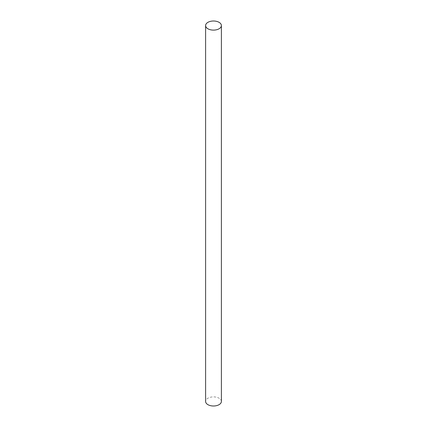 <?xml version="1.0" encoding="UTF-8"?>
<svg xmlns="http://www.w3.org/2000/svg" width="427" height="427" viewBox="0 0 427 427"><rect width="100%" height="100%" fill="white"/><g stroke="black" fill="none" stroke-linecap="round" stroke-linejoin="round"><path stroke-width="0.32" stroke-dasharray="2.13 1.6" d="M221.394 401.439A7.894 4.558 0 0 0 219.083 398.22A7.894 4.558 0 0 0 210.479 397.233A7.894 4.558 0 0 0 205.606 401.439"/><path stroke-width="0.64" d="M207.917 28.78A7.894 4.558 0 0 0 216.521 29.767A7.894 4.558 0 0 0 221.394 25.561A7.894 4.558 0 0 0 219.083 22.337A7.894 4.558 0 0 0 210.479 21.35A7.894 4.558 0 0 0 205.606 25.561A7.894 4.558 0 0 0 207.917 28.78M205.606 25.561L205.606 401.439A7.894 4.558 0 0 0 207.917 404.663A7.894 4.558 0 0 0 216.521 405.65A7.894 4.558 0 0 0 221.394 401.439L221.394 25.561"/></g></svg>

